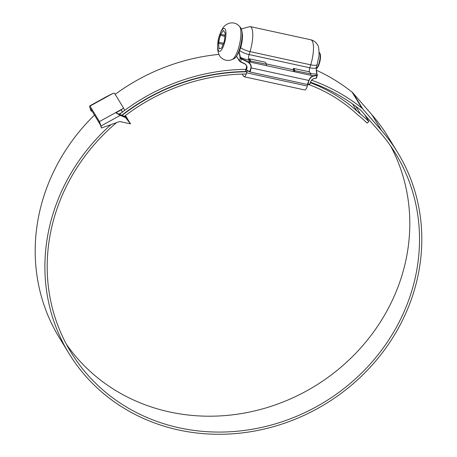 <?xml version="1.0" encoding="UTF-8"?>
<svg xmlns="http://www.w3.org/2000/svg" width="457" height="457" viewBox="0 0 457 457"><rect width="100%" height="100%" fill="white"/><g stroke="black" fill="none" stroke-linecap="round" stroke-linejoin="round"><path stroke-width="0.69" d="M319.626 52.892L320.009 53.549A7.906 2.268 102.3 0 1 319.38 63.449A7.906 2.268 102.3 0 1 316.798 68.287L316.227 68.687A8.489 2.434 -77.7 0 0 318.952 63.529A8.489 2.434 -77.7 0 0 319.626 52.892A8.489 2.434 -77.7 0 0 319.163 52.412M220.4 35.035A1.462 0.417 102.3 0 1 220.725 34.304L223.199 30.728A1.462 0.417 102.3 0 1 223.49 30.528A1.462 0.417 102.3 0 1 223.593 30.613L225.055 33.001A1.462 0.417 102.3 0 1 225.135 33.892L224.478 40.444A1.462 0.417 102.3 0 1 224.187 41.678L221.908 47.459A1.462 0.417 102.3 0 1 221.462 48.099L219.274 48.756A1.462 0.417 102.3 0 1 219.206 48.762A1.462 0.417 102.3 0 1 219.012 48.328L218.566 43.369A1.462 0.417 102.3 0 1 218.686 42.187L220.314 35.343A1.462 0.417 102.3 0 1 220.4 35.035M219.4 35.903A11.711 3.359 102.3 0 1 225.158 29.117A11.711 3.359 102.3 0 1 224.256 43.838A11.711 3.359 102.3 0 1 218.497 50.624A11.711 3.359 102.3 0 1 219.4 35.903M239.462 26.329L240.799 27.906A16.104 4.616 102.3 0 1 239.822 48.522A16.104 4.616 102.3 0 1 234.104 58.645L232.23 59.519A17.383 4.981 102.3 0 0 238.405 48.591A17.383 4.981 102.3 0 0 239.462 26.329C236.555 23.181 233.024 22.182 228.871 23.341C225.181 25.061 222.679 26.175 219.423 35.583C218.092 38.982 217.509 43.689 217.686 49.699C218.555 54.12 219.783 56.834 221.359 57.839C224.655 60.615 228.277 61.175 232.23 59.519M237.166 55.046A13.173 3.776 -77.7 0 0 240.588 47.831A13.173 3.776 -77.7 0 0 242.09 32.453M66.396 344.252A190.289 174.637 148.6 0 0 248.688 412.231A190.289 174.637 148.6 0 0 401.772 275.994A190.289 174.637 148.6 0 0 390.604 145.972M116.524 122.636A190.289 174.637 148.6 0 0 55.228 214.236A190.289 174.637 148.6 0 0 71.018 352.33A190.289 174.637 148.6 0 0 253.475 429.037A190.289 174.637 148.6 0 0 411.477 291.863A190.289 174.637 148.6 0 0 395.688 153.763A190.289 174.637 148.6 0 0 379.841 132.142L360.95 110.434A5.855 5.375 148.6 0 0 360.299 109.806A192.923 177.059 148.6 0 0 310.549 82.231M246.237 74.017A190.289 174.637 148.6 0 0 124.35 116.335M110.948 124.624A192.631 176.79 148.6 0 0 53.035 213.756A192.631 176.79 148.6 0 0 69.018 353.552A192.631 176.79 148.6 0 0 253.721 431.202A192.631 176.79 148.6 0 0 413.671 292.337A192.631 176.79 148.6 0 0 397.687 152.547A192.631 176.79 148.6 0 0 381.641 130.656L362.755 108.943A8.197 7.523 148.6 0 0 361.835 108.063A195.265 179.207 148.6 0 0 311.6 80.198M397.687 152.547L387.982 136.672A192.631 176.79 148.6 0 0 371.935 114.781L353.05 93.074A8.197 7.523 148.6 0 0 352.13 92.194A195.265 179.207 148.6 0 0 316.261 70.172M94.479 115.067A192.631 176.79 148.6 0 0 43.329 197.887A192.631 176.79 148.6 0 0 59.313 337.683L69.018 353.552M246.963 71.812A192.631 176.79 148.6 0 0 122.053 115.387M218.897 54.4A195.265 179.207 148.6 0 0 115.181 94.342M94.73 115.472L100.306 124.772M245.9 69.338A195.265 179.207 148.6 0 0 119.477 114.324M110.251 124.875L102.688 127.577M247.048 71.538A192.923 177.059 148.6 0 0 121.768 115.267M364.76 114.81L368.85 121.499L367.177 123.122A187.364 171.952 148.6 0 0 358.974 115.838A146.377 134.335 -31.4 0 1 355.152 112.536A164.223 150.719 148.6 0 0 308.235 84.339M368.85 121.499A189.706 174.1 148.6 0 0 360.544 114.119A144.035 132.187 -31.4 0 1 356.786 110.874A166.565 152.867 148.6 0 0 310.394 82.723M293.714 68.441L309.612 71.903L310.823 73.891L294.571 70.635L293.36 68.653L293.714 68.441L294.931 70.424M249.459 58.799L265.351 62.261L266.568 64.243L250.316 60.992L249.099 59.004L249.459 58.799L250.67 60.781M245.438 70.835L246.803 66.425M247.397 61.849L241.445 59.027L240.611 61.712L244.221 63.426C246.38 64.671 247.306 66.236 246.986 68.133L246.403 70.012L249.751 71.606L250.916 67.842C251.321 65.425 250.145 63.432 247.397 61.849L247.631 61.552L249.979 62.066L248.768 60.084L249.099 59.004M250.316 60.992L249.979 62.066L294.239 71.709L293.028 69.727L293.36 68.653M242.227 74.085L243.632 76.388A6.147 1.759 -77.7 0 0 244.072 76.747A6.147 1.759 -77.7 0 0 246.654 72.823L247.317 70.675M244.072 76.747L304.768 89.972A6.147 1.759 -77.7 0 0 307.35 86.047L307.858 84.414M294.571 70.635L294.239 71.709L310.68 75.291L310.823 73.891M266.425 65.648L266.568 64.243M236.515 56.148L239.382 60.838L240.211 58.148L239.068 51.864M316.255 70.487L316.804 74M249.751 71.606L250.15 72.006L307.338 84.465L310.006 83.871L310.589 81.992C311.286 80.181 312.377 79.05 313.85 78.598L316.147 78.176L316.981 75.485L313.188 76.188C311.314 76.759 309.926 78.198 309.035 80.506L307.869 84.265M307.338 84.465L308.858 80.489C309.8 78.016 311.188 76.456 313.034 75.805L313.188 76.188M239.125 51.738L240.571 57.942A2.633 0.725 17.2 0 0 241.679 58.73L247.631 61.552C250.413 63.209 251.578 65.328 251.127 67.91L250.15 72.006M310.68 75.291L313.034 75.805L316.827 75.102A2.633 0.725 17.2 0 0 317.164 74.628L316.775 73.988L316.227 68.424L319.02 55.845C319.106 49.327 318.575 45.643 317.421 44.797C316.004 42.221 313.805 40.553 310.829 39.788A19.028 5.455 -77.7 0 1 310.72 64.831A8.78 2.416 17.2 0 0 317.289 64.454M313.531 78.758L313.85 78.598M310.611 73.543A13.173 3.622 -162.8 0 0 316.775 73.988L317.164 74.628M246.403 70.012L249.939 71.903M239.822 57.508L240.176 57.302A13.173 3.622 -162.8 0 0 248.768 60.084A4.393 1.257 102.3 0 1 249.105 54.56L309.806 67.79L310.72 64.831L250.025 51.601L249.105 54.56A8.78 2.416 17.2 0 1 239.657 50.481M130.548 123.881L125.938 118.077A2.925 2.685 148.6 0 0 124.91 117.306L120.237 115.381L100.968 125.995L101.465 128.011L118.849 121.808A2.925 2.685 -31.4 0 1 120.494 121.688L130.548 123.881L125.429 115.512M124.91 117.306L124.298 116.312L118.934 114.027M115.867 112.833L121.248 109.869L122.499 112.194L118.997 114.124L115.867 112.833L120.237 115.381M101.465 128.011L100.169 124.367L90.583 108.692M91.92 110.874L91.154 111.148L90.052 108.143C89.612 106.264 89.589 105.578 89.978 106.093L89.755 105.887L106.253 96.793L113.176 93.308L89.978 106.093L99.437 121.568L122.642 108.783A2.925 1.16 -28.4 0 0 123.196 107.446A2.925 1.16 -28.4 0 0 123.184 107.424L114.69 93.536A2.925 1.16 -28.4 0 0 113.176 93.308M125.212 115.672L128.566 121.156L125.938 118.077M106.567 96.741L106.253 96.793M91.154 111.148L90.663 108.823M100.968 125.995L99.437 121.568M124.298 116.312A2.925 2.685 -31.4 0 1 125.327 117.083M121.248 109.869L122.642 108.783M220.725 34.304L224.998 35.235M223.125 44.363L218.566 43.369M219.012 48.328L219.994 48.545M224.89 36.343L220.314 35.343M218.686 42.187L223.564 43.249M223.736 30.848L223.199 30.728M381.641 130.656L371.935 114.781M361.835 108.063L352.13 92.194M360.544 114.119L355.769 106.315M356.786 110.874L352.581 104.002M362.755 108.943L353.05 93.074M246.654 72.823L307.35 86.047M293.028 69.727L266.368 63.917M241.382 28.911L250.133 26.563A19.028 5.455 102.3 0 1 250.025 51.601A8.78 2.416 -162.8 0 1 240.656 47.602M244.215 63.632L240.611 61.712A2.925 0.805 17.2 0 1 239.382 60.838L240.639 61.952L244.244 63.666C245.883 64.277 246.751 65.728 246.854 68.019L247.026 67.996M240.605 61.918A2.633 0.725 -162.8 0 1 239.571 61.164M309.035 80.506L250.916 67.842M309.172 71.812A4.393 1.257 102.3 0 1 309.806 67.79A8.78 2.416 17.2 0 0 316.375 67.407M317.352 74.959A2.925 0.805 -162.8 0 1 317.409 75.228A2.925 0.805 -162.8 0 1 316.981 75.485L316.827 75.102M315.827 78.33L316.147 78.176A2.925 0.805 17.2 0 0 316.581 77.919L317.329 74.748M241.679 58.73L241.445 59.027A2.925 0.805 -162.8 0 1 240.211 58.148L240.571 57.942M246.986 68.133L246.203 70.138L250.036 71.966M123.207 107.469L124.458 109.789M250.133 26.563L310.829 39.788M316.581 77.919L313.668 78.775C312.377 79.13 311.366 80.198 310.629 81.963L310.006 83.974M309.949 84.025L307.55 84.471M316.221 68.247L316.941 74.108M236.458 56.234L239.405 61.049M124.47 109.811L123.196 107.446"/></g></svg>
